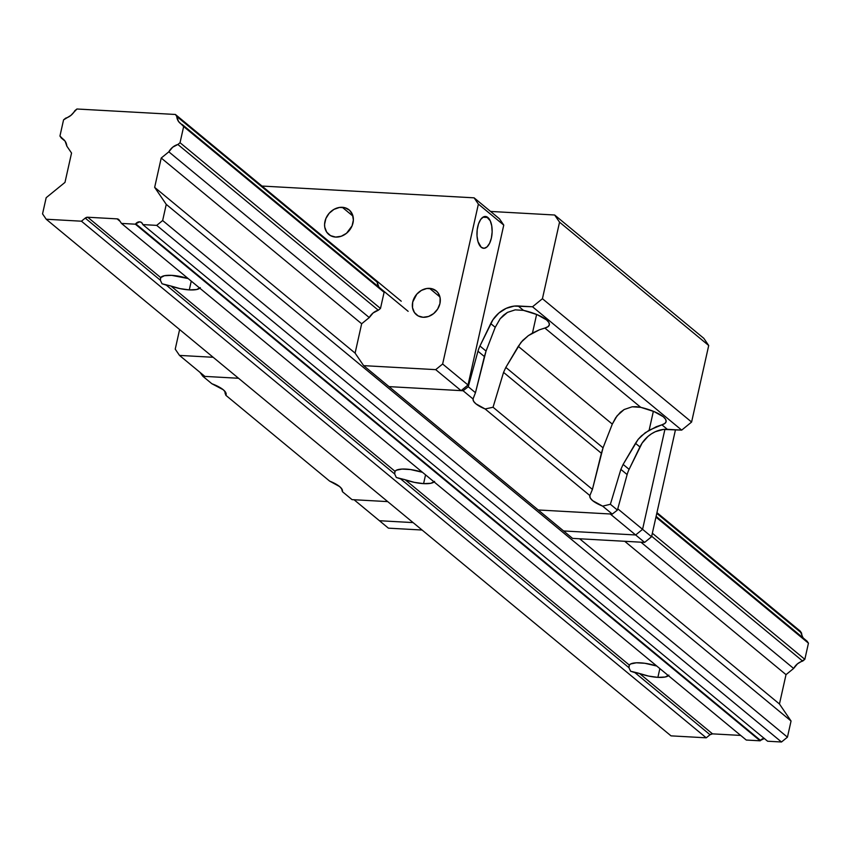 <?xml version="1.0" encoding="UTF-8"?>
<svg xmlns="http://www.w3.org/2000/svg" width="851" height="851" viewBox="0 0 851 851"><rect width="100%" height="100%" fill="white"/><g stroke="black" fill="none" stroke-linecap="round" stroke-linejoin="round"><path stroke-width="1.28" d="M434.116 481.932A20.498 5.957 12.6 0 1 423.596 483.634L414.352 482.357L405.204 479.762L629.325 665.078A20.498 5.957 12.6 0 1 640.314 662.833A20.498 5.957 12.6 0 1 656.759 666.035L644.824 663.28L636.314 662.801L630.665 663.961L629.325 665.078L628.953 667.695L400.608 478.879L404.225 479.443M668.418 675.673A20.498 5.957 12.6 0 1 657.887 677.364L659.855 668.588L657.887 677.364L648.643 676.098L639.505 673.492L712.521 733.86L740.689 735.424L712.521 733.86A3.649 3.032 -50.4 0 0 710.032 734.732L634.91 672.62L630.612 671.226L628.953 667.695L400.608 478.879L396.321 477.496L394.662 473.964L166.307 285.149L169.923 285.702M406.023 469.103A20.498 5.957 12.6 0 1 422.458 472.294L410.522 469.539L402.012 469.071L396.364 470.22L395.034 471.337L394.662 473.964L166.307 285.149L162.02 283.755L160.36 280.224L85.238 218.111A3.649 3.032 129.6 0 1 87.717 217.239L160.733 277.607L160.36 280.224L85.238 218.111L81.441 221.196L46.209 219.239L42.55 213.867L46.167 197.709L64.984 182.391L71.548 153.042L66.857 146.17L65.133 141.213L59.942 136.043L63.559 119.885L70.899 115.396L76.93 109.002L175.412 114.47L176.742 116.427L377.184 282.17L375.855 280.213L377.184 282.17L176.742 116.427L178.476 121.374L183.656 126.554L180.04 142.713L177.88 144.479L378.312 310.211L380.482 308.456L180.04 142.713L380.482 308.456L384.099 292.297L183.656 126.554L384.099 292.297L382.759 290.34L384.099 292.297L380.482 308.456L378.312 310.211L177.88 144.479L172.7 147.191L168.828 151.829L161.222 158.031L154.659 187.369L166.253 204.378L162.647 220.537L156.701 225.377L142.819 224.6A4.553 3.787 129.6 0 1 142.649 224.164L141.532 222.526L139.66 221.845L135.713 223.781A4.553 3.787 129.6 0 1 135.352 224.185L121.47 223.419L119.14 219.994L117.098 218.867A3.649 3.032 129.6 0 1 118.651 219.462A3.649 3.032 129.6 0 1 119.14 219.994L121.47 223.419L746.274 740.04L121.47 223.419L135.352 224.185L760.156 740.817L135.352 224.185A4.553 3.787 129.6 0 0 135.713 223.781A4.553 3.787 129.6 0 1 141.606 222.59A4.553 3.787 129.6 0 1 142.649 224.164A4.553 3.787 129.6 0 0 142.819 224.6L767.613 741.232L142.819 224.6L156.701 225.377L781.495 741.998L156.701 225.377L162.647 220.537L787.441 737.168L162.647 220.537L166.253 204.378L791.058 721.01L166.253 204.378L154.659 187.369L355.101 353.112L154.659 187.369L161.222 158.031L361.654 323.763L161.222 158.031L168.828 151.829A13.212 10.978 129.6 0 1 177.88 144.479L180.04 142.713L183.656 126.554L182.316 124.597A13.212 10.978 129.6 0 1 180.21 123.289A13.212 10.978 129.6 0 1 176.742 116.427L175.412 114.47L401.236 301.201L175.412 114.47L76.93 109.002L74.771 110.758A13.212 10.978 129.6 0 1 65.729 118.119L63.559 119.885L59.942 136.043L61.283 138A13.212 10.978 129.6 0 1 63.389 139.309A13.212 10.978 129.6 0 1 66.857 146.17L71.548 153.042L64.984 182.391L46.167 197.709L42.55 213.867L46.209 219.239L671.013 735.86L46.209 219.239L81.441 221.196L706.234 737.817L81.441 221.196L85.238 218.111L87.717 217.239L160.733 277.607L164.434 275.713L171.721 275.362A20.498 5.957 12.6 0 1 188.167 278.564L171.721 275.362A20.498 5.957 12.6 0 0 160.733 277.607L160.36 280.224L162.02 283.755L170.913 286.021L395.034 471.337A20.498 5.957 12.6 0 1 406.023 469.103M434.584 481.389L430.872 483.283L423.596 483.634L425.553 474.858L423.596 483.634A20.498 5.957 12.6 0 1 405.204 479.762L629.325 665.078L628.953 667.695L630.612 671.226L638.527 673.173M199.815 288.202A20.498 5.957 12.6 0 1 189.294 289.893L191.252 281.117L189.294 289.893L180.05 288.627L170.913 286.021L395.034 471.337L394.662 473.964L396.321 477.496L405.204 479.762M668.875 675.12L665.174 677.013L657.887 677.364A20.498 5.957 12.6 0 1 639.505 673.492L712.521 733.86L710.032 734.732L634.91 672.62L639.505 673.492M200.283 287.649L196.581 289.542L189.294 289.893A20.498 5.957 12.6 0 1 170.913 286.021M120.023 221.292L117.098 218.867L87.717 217.239L117.098 218.867L120.023 221.292M746.274 740.04L760.156 740.817A4.553 3.787 -50.4 0 0 760.507 740.402L135.713 223.781L760.507 740.402A4.553 3.787 129.6 0 1 760.156 740.817L746.274 740.04M764.272 738.466A4.553 3.787 -50.4 0 0 760.507 740.402L764.453 738.466M767.613 741.232L781.495 741.998L787.441 737.168L791.058 721.01L779.452 704L579.648 538.779L779.452 704L786.016 674.652L624.719 541.289L786.016 674.652L793.632 668.46L640.92 542.183L793.632 668.46L786.016 674.652L779.452 704L791.058 721.01L787.441 737.168L781.495 741.998L767.613 741.232M369.27 317.572L168.828 151.829L369.27 317.572L373.142 312.934L378.312 310.211A13.212 10.978 129.6 0 0 369.27 317.572L361.654 323.763L369.27 317.572M802.674 661.099A13.212 10.978 -50.4 0 0 793.632 668.46L797.493 663.823L804.833 659.344L652.345 533.247L804.833 659.344L808.45 643.186L655.951 517.089L808.45 643.186L807.12 641.228L656.11 516.366L807.12 641.228L808.45 643.186L804.833 659.344L802.674 661.099L651.664 536.247L802.674 661.099M408.14 311.328L182.316 124.597L408.14 311.328M802.11 635.686L800.206 631.102L801.546 633.059L656.781 513.355L801.546 633.059A13.212 10.978 -50.4 0 0 803.333 638.09M800.206 631.102L656.951 512.642L800.206 631.102M65.07 141.128L61.283 138L65.07 141.128M671.013 735.86L706.234 737.817L710.032 734.732L706.234 737.817L671.013 735.86M160.467 278.32L160.733 277.607M394.768 472.05L395.034 471.337M629.07 665.79L629.325 665.078M224.962 392.779L225.185 391.683L225.887 395.332L224.962 392.779M341.751 489.346L342.432 491.687L352.037 499.633L342.432 491.687L342.049 489.293L339.645 486.591L329.614 481.092L225.887 395.332L225.834 392.747L223.292 389.769L211.856 383.727L202.857 376.291L211.856 383.727A29.147 8.467 12.6 0 1 226.121 394.704A29.147 8.467 12.6 0 1 225.887 395.332L329.614 481.092A29.147 8.467 12.6 0 1 342.464 491.527A29.147 8.467 12.6 0 1 342.432 491.687L341.836 488.942M532.46 333.049L536.619 314.445L532.46 333.049L539.353 329.826L528.301 335.666L532.46 333.049M473.05 398.981L473.581 401.268L475.9 403.81L485.144 408.98L589.86 495.569L485.144 408.98L493.048 407.235L592.424 489.41L589.86 495.569L590.254 497.963L592.647 500.654L602.636 506.132L612.263 514.089L602.636 506.132L610.39 504.271L617.422 510.079L612.263 514.089L538.204 509.972L389.024 386.631L463.093 390.747L473.05 398.981L475.464 392.705L486.049 351.069L484.389 356.548L477.964 351.229A27.328 22.711 129.6 0 1 479.932 346.006L486.049 351.069L495.229 327.305L500.175 318.731L503.526 315.189L507.462 312.391L515.206 309.86L523.493 310.37A29.147 8.467 12.6 0 1 549.352 324.827A29.147 8.467 12.6 0 1 544.863 328.05L539.353 329.826L544.863 328.05L640.76 407.342A29.147 8.467 12.6 0 1 666.099 421.681A29.147 8.467 12.6 0 1 661.897 424.819L649.143 430.191L653.366 411.288L649.143 430.191L641.42 435.861L638.144 439.371L623.123 464.412L629.102 469.348A27.328 22.711 -50.4 0 0 627.134 474.571L620.868 469.39L623.123 464.412L620.868 469.39L610.39 504.271L602.636 506.132A29.147 8.467 12.6 0 1 589.817 495.718A29.147 8.467 12.6 0 1 589.86 495.569L592.424 489.41L493.048 407.235L503.558 372.387L505.824 367.419L603.051 447.807L601.38 453.275L503.558 372.387L601.38 453.275L592.424 489.41L603.051 447.807L505.824 367.419L518.27 346.357L612.305 424.106L603.051 447.807L612.305 424.106L518.27 346.357L522.642 340.506L528.301 335.666L521.025 342.336L505.824 367.419L503.558 372.387L493.048 407.235L485.144 408.98A29.147 8.467 12.6 0 1 473.05 398.981L463.093 390.747L468.252 386.726L475.464 392.705L473.113 398.694M636.442 406.682L640.76 407.342L632.155 406.799L636.442 406.682M624.145 409.522L632.155 406.799L624.145 409.522L620.347 412.299L615.698 417.724L612.305 424.106L617.113 415.767L624.145 409.522M202.857 376.291L200.006 372.366L202.857 376.291L238.546 378.269L202.857 376.291M703.82 338.347L708.713 345.506L559.543 222.164L554.65 215.005L703.82 338.347L708.713 345.506L559.543 222.164L542.427 298.712L691.597 422.053L681.694 430.117L532.524 306.775L542.427 298.712L691.597 422.053L708.713 345.506L691.597 422.053L681.694 430.117L532.524 306.775L518.163 305.977L523.493 310.37L537.098 314.636L546.533 319.902L548.863 322.476L549.363 324.784L548.001 326.688L544.863 328.05L640.76 407.342L654.057 411.576L663.28 416.745L665.588 419.277L666.131 421.553L664.876 423.447L661.897 424.819L667.333 429.319A27.328 22.711 -50.4 0 0 639.909 446.945L635.495 443.297L638.144 439.371L645.132 432.797L656.249 426.734L661.897 424.819L667.333 429.319L681.694 430.117L663.344 429.436L655.344 431.702L651.536 433.776L648.005 436.414L642.111 443.084L629.102 469.348L623.123 464.412L635.495 443.297L639.909 446.945L629.102 469.348A27.328 22.711 -50.4 0 0 627.134 474.571L617.422 510.079L610.39 504.271L620.868 469.39L627.134 474.571L617.422 510.079L612.263 514.089L538.204 509.972L389.024 386.631L363.643 365.643L355.101 353.112L361.654 323.763L355.101 353.112L363.643 365.643L435.701 369.642L442.637 364.005L468.018 384.992L461.082 390.63L435.701 369.642L363.643 365.643L389.024 386.631L463.093 390.747L468.252 386.726L477.964 351.229L484.389 356.548L475.464 392.705L468.252 386.726L477.964 351.229A27.328 22.711 -50.4 0 1 479.932 346.006L490.74 323.593A27.328 22.711 129.6 0 1 518.163 305.977L523.493 310.37L515.206 309.86L507.462 312.391L500.175 318.731L495.229 327.305L490.74 323.593L495.229 327.305L486.049 351.069L479.932 346.006L492.942 319.742L498.835 313.072L506.175 308.36L514.174 306.094L532.524 306.775L542.427 298.712L559.543 222.164L554.65 215.005L703.82 338.347M352.037 499.633L387.716 501.611L352.037 499.633M490.559 211.442L554.65 215.005L490.559 211.442M642.579 529.322L635.644 534.971L610.252 513.983L635.644 534.971L642.579 529.322L664.929 429.308L642.579 529.322L617.762 508.813L651.558 536.747L644.622 542.395L635.644 534.971L563.585 530.96L635.644 534.971L642.579 529.322L664.929 429.308L642.579 529.322L635.644 534.971L644.622 542.395L572.563 538.385L538.204 509.972L610.252 513.983L538.204 509.972L563.585 530.96L635.644 534.971L563.585 530.96L572.563 538.385L644.622 542.395L651.558 536.747L642.579 529.322M354.048 499.739L379.44 520.727L413.097 522.599L379.44 520.727L354.048 499.739L387.716 501.611L354.048 499.739M487.878 217.494A15.935 7.563 -86.8 0 1 491.846 235.461A15.935 7.563 -86.8 0 1 483.666 248.301A15.935 7.563 -86.8 0 1 481.23 247.269L484.091 248.301L487.027 246.907L489.591 243.301L491.389 238.035L492.144 231.908L491.74 225.855L490.24 220.792L486.485 216.686L483.517 216.867L480.719 219.42L478.496 223.941L477.198 229.749L477.017 235.95L477.985 241.62L481.23 247.269A15.935 7.563 -86.8 0 1 477.262 229.302A15.935 7.563 -86.8 0 1 485.432 216.462A15.935 7.563 -86.8 0 1 487.878 217.494L482.889 217.218L487.878 217.494M429.553 288.361A15.488 12.871 129.6 0 1 436.191 290.882A15.488 12.871 129.6 0 1 438.542 307.477A15.488 12.871 129.6 0 1 423.096 317.274L428.542 316.466L433.659 313.583L437.659 309.051L439.935 303.573L440.137 297.988L438.233 293.127L436.574 291.212L432.148 288.787L426.84 288.489L421.447 290.372L416.799 294.159L412.714 302.062L412.512 307.658L414.416 312.508L418.128 315.891L423.096 317.274A15.488 12.871 129.6 0 1 416.458 314.753A15.488 12.871 129.6 0 1 414.097 298.169A15.488 12.871 129.6 0 1 429.553 288.361L439.914 296.925L429.553 288.361M342.293 207.304A15.935 13.244 129.6 0 1 349.133 209.91A15.935 13.244 129.6 0 1 351.559 226.983A15.935 13.244 129.6 0 1 335.645 237.078L341.262 236.238L346.527 233.27L352.069 225.855L353.367 220.047L352.474 214.569L349.527 210.25L344.963 207.74L339.506 207.442L333.954 209.378L329.167 213.271L325.88 218.526L324.582 224.334L324.752 227.164L326.71 232.163L330.539 235.642L335.645 237.078A15.935 13.244 129.6 0 1 328.816 234.472A15.935 13.244 129.6 0 1 326.39 217.399A15.935 13.244 129.6 0 1 342.293 207.304L352.963 216.122L342.293 207.304M175.232 349.144L179.497 355.41L204.878 376.397L179.497 355.41L175.232 349.144L179.614 329.539L175.232 349.144M478.379 204.102L474.103 197.836L499.494 218.824L503.76 225.089L478.379 204.102L442.637 364.005L435.701 369.642L461.082 390.63L389.024 386.631L461.082 390.63L468.018 384.992L442.637 364.005L478.379 204.102L503.76 225.089L468.018 384.992L503.76 225.089L499.494 218.824L474.103 197.836L478.379 204.102M378.908 287.117L377.184 282.17A13.212 10.978 129.6 0 0 378.972 287.202M213.165 357.282L179.497 355.41L213.165 357.282M261.98 186.05L474.103 197.836L261.98 186.05M238.546 378.269L204.878 376.397L238.546 378.269M379.44 520.727L388.418 528.163L379.44 520.727L413.097 522.599L379.44 520.727M675.471 429.766L651.558 536.747L675.471 429.766M422.075 530.024L388.418 528.163L422.075 530.024"/></g></svg>
